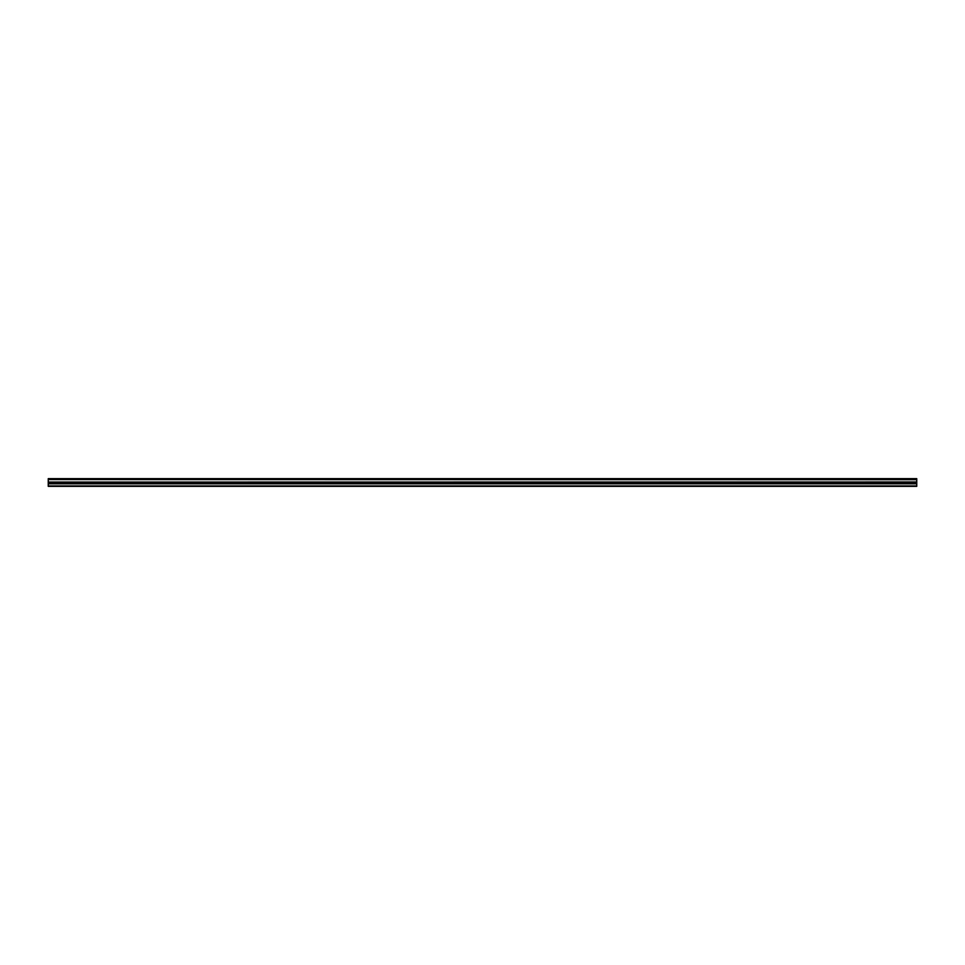 <?xml version="1.0" encoding="UTF-8"?>
<svg xmlns="http://www.w3.org/2000/svg" width="965" height="965" viewBox="0 0 965 965"><rect width="100%" height="100%" fill="white"/><g stroke="black" fill="none" stroke-linecap="round" stroke-linejoin="round"><path stroke-width="1.45" d="M48.25 479.593L48.25 478.64L916.75 478.64L916.75 479.593L48.25 479.593L916.75 479.702L916.75 481.969L48.25 482.078L916.75 481.969M48.25 479.702L48.25 481.969M48.25 482.078L48.25 486.36L916.75 486.36L916.75 482.078M48.25 485.95L916.75 485.95M48.25 483.839L916.75 483.839M916.75 478.893L48.25 478.893M48.25 482.946L916.75 482.946"/></g></svg>
